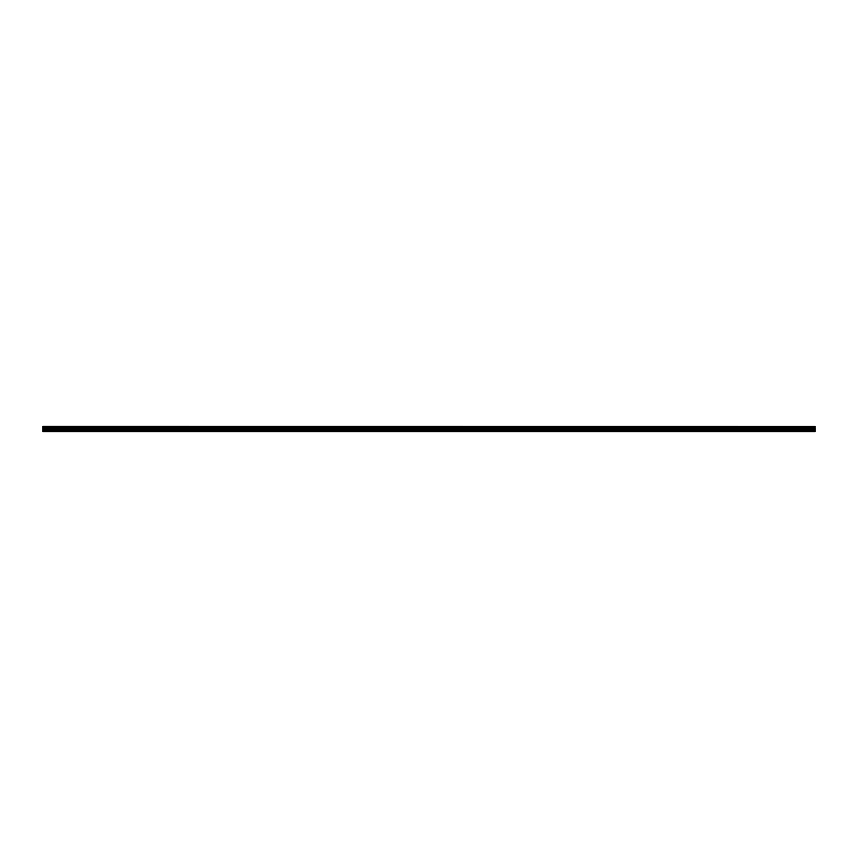 <?xml version="1.0" encoding="UTF-8"?>
<svg xmlns="http://www.w3.org/2000/svg" width="858" height="858" viewBox="0 0 858 858"><rect width="100%" height="100%" fill="white"/><g stroke="black" fill="none" stroke-linecap="round" stroke-linejoin="round"><path stroke-width="1.29" d="M42.9 426.458L815.1 426.458L42.9 426.394L42.9 427.574L815.1 427.574L815.1 430.244L42.9 430.244L42.9 431.317L815.1 431.606L42.9 431.606L815.1 431.295L815.1 430.244M42.9 427.574L42.9 430.244M815.1 426.458L42.9 426.909M42.9 426.984L815.1 426.909M815.1 426.984L42.9 427.499M815.1 428.056L42.9 428.013L815.1 428.056M815.1 428.303L42.9 428.303M815.1 429.515L42.9 429.515M42.9 428.206L815.1 428.206M815.1 431.585L42.9 431.585M42.9 430.33L815.1 430.33M42.9 429.611L815.1 429.611"/></g></svg>
